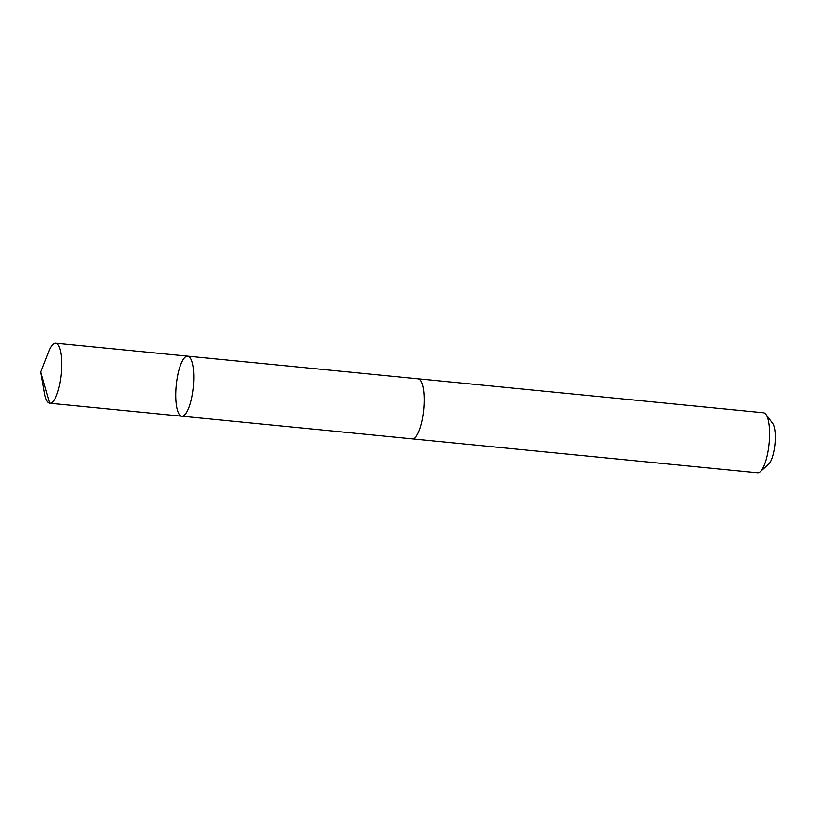 <?xml version="1.0" encoding="UTF-8"?>
<svg xmlns="http://www.w3.org/2000/svg" width="816" height="816" viewBox="0 0 816 816"><rect width="100%" height="100%" fill="white"/><g stroke="black" fill="none" stroke-linecap="round" stroke-linejoin="round"><path stroke-width="1.22" d="M417.925 378.808A30.172 8.568 95.6 0 1 418.18 378.818A30.151 8.568 95.6 0 1 424.249 400.228A30.151 8.568 95.6 0 1 417.945 433.449A30.151 8.568 95.6 0 1 412.284 438.855L181.805 416.201A30.161 8.568 -84.4 0 0 193.28 387.019A30.161 8.568 -84.4 0 0 187.711 356.164A30.161 8.568 -84.4 0 0 182.05 361.57A30.161 8.568 -84.4 0 0 175.736 394.801A30.161 8.568 -84.4 0 0 181.805 416.201A30.161 8.568 -84.4 0 0 193.28 387.019A30.161 8.568 -84.4 0 0 187.711 356.164L55.682 343.179A30.172 8.568 95.6 0 1 61.751 364.579A30.172 8.568 95.6 0 1 55.437 397.81A30.172 8.568 95.6 0 1 49.776 403.226A30.172 8.568 95.6 0 1 44.564 393.587L40.8 372.025L48.695 351.614A30.172 8.568 95.6 0 1 50.011 348.585A30.172 8.568 95.6 0 1 55.682 343.179M187.711 356.164L418.18 378.838A30.172 8.568 95.6 0 1 424.259 400.217A30.172 8.568 95.6 0 1 417.945 433.459A30.172 8.568 95.6 0 1 412.284 438.865A30.172 8.568 95.6 0 1 412.019 438.835M418.18 378.818L763.511 412.774A30.172 8.568 95.6 0 1 765.908 414.375A30.172 8.568 95.6 0 1 769.457 438.58A30.172 8.568 95.6 0 1 763.266 467.415A30.172 8.568 95.6 0 1 760.267 471.73A30.172 8.568 95.6 0 1 757.605 472.821L412.284 438.865M765.908 414.375L772.67 423.392A21.461 6.1 95.6 0 1 775.2 440.62A21.461 6.1 95.6 0 1 770.794 461.122A21.461 6.1 95.6 0 1 768.662 464.192L760.267 471.73M49.623 403.206L40.8 372.025M181.805 416.201L49.776 403.226"/></g></svg>

